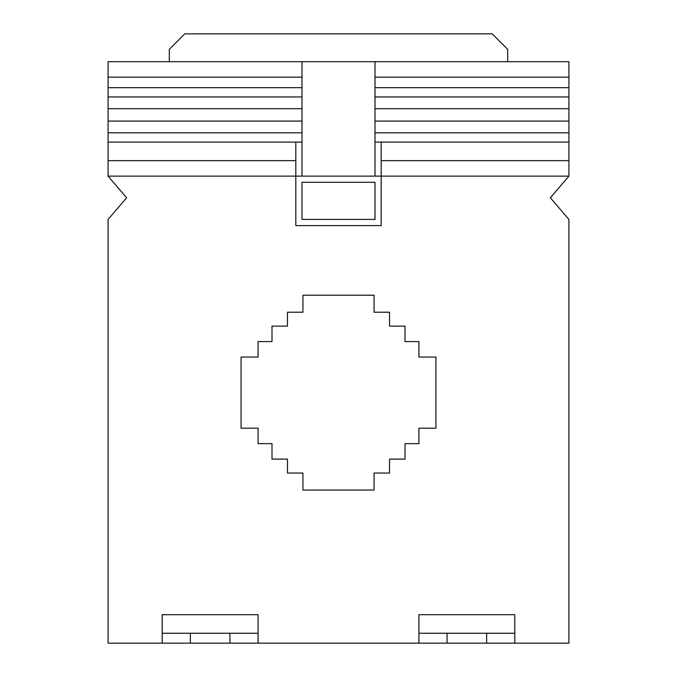 <?xml version="1.0" encoding="UTF-8"?>
<svg xmlns="http://www.w3.org/2000/svg" width="677" height="677" viewBox="0 0 677 677"><rect width="100%" height="100%" fill="white"/><g stroke="black" fill="none" stroke-linecap="round" stroke-linejoin="round"><path stroke-width="1.02" d="M486.653 633.249L486.653 643.15L447.057 643.15L447.057 633.249L514.791 633.249L514.791 643.15L568.917 643.15L568.917 219.424L550.367 197.777L568.917 176.122L381.185 176.122L381.185 142.102L374.999 142.102L374.999 176.122L381.185 176.122L381.185 225.61L295.815 225.61L295.815 176.122L302.001 176.122L302.001 61.683L108.083 61.683L108.083 176.122L126.633 197.777L108.083 219.424L108.083 643.15L162.209 643.15L162.209 614.699L258.081 614.699L258.081 633.249L229.943 633.249L229.943 643.15L190.347 643.15L190.347 633.249L229.943 633.249M447.057 633.249L418.919 633.249L418.919 643.15L447.057 643.15M486.653 643.15L514.791 643.15M190.347 633.249L162.209 633.249M229.943 643.15L258.081 643.15L258.081 633.249M514.791 633.249L514.791 614.699L418.919 614.699L418.919 633.249M162.209 643.15L190.347 643.15M374.999 77.153L568.917 77.153L568.917 61.683L374.999 61.683L374.999 142.102M374.999 61.683L302.001 61.683M302.001 176.122L374.999 176.122M302.001 77.153L108.083 77.153M568.917 77.153L568.917 121.073L374.999 121.073M302.001 87.663L108.083 87.663M568.917 121.073L568.917 132.819L374.999 132.819M568.917 132.819L568.917 142.102L381.185 142.102M302.001 96.946L108.083 96.946M568.917 96.946L374.999 96.946M302.001 108.701L108.083 108.701M568.917 108.701L374.999 108.701M302.001 142.102L295.815 142.102L295.815 176.122L108.083 176.122M295.815 142.102L108.083 142.102M302.001 132.819L108.083 132.819M302.001 121.073L108.083 121.073M302.001 182.308L302.001 219.424L374.999 219.424L374.999 182.308L302.001 182.308M295.815 160.661L108.083 160.661M258.081 643.15L418.919 643.15M302.932 295.197L374.068 295.197L374.068 312.207L389.529 312.207L389.529 326.128L404.998 326.128L404.998 341.589L418.919 341.589L418.919 357.058L435.929 357.058L435.929 428.194L418.919 428.194L418.919 443.655L404.998 443.655L404.998 459.124L389.529 459.124L389.529 473.037L374.068 473.037L374.068 490.055L302.932 490.055L302.932 473.037L287.471 473.037L287.471 459.124L272.002 459.124L272.002 443.655L258.081 443.655L258.081 428.194L241.071 428.194L241.071 357.058L258.081 357.058L258.081 341.589L272.002 341.589L272.002 326.128L287.471 326.128L287.471 312.207L302.932 312.207L302.932 295.197M568.917 142.102L568.917 160.661L381.185 160.661M568.917 160.661L568.917 176.122M568.917 87.663L374.999 87.663M507.682 61.683L507.682 49.311L492.213 33.85L184.787 33.85L169.318 49.311L169.318 61.683"/></g></svg>

